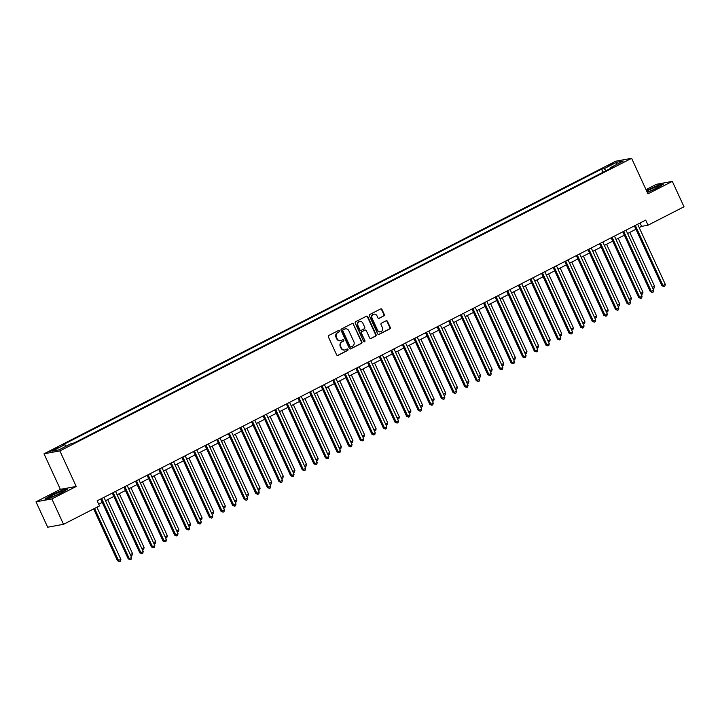 <?xml version="1.0" encoding="UTF-8"?>
<svg xmlns="http://www.w3.org/2000/svg" width="720" height="720" viewBox="0 0 720 720"><rect width="100%" height="100%" fill="white"/><g stroke="black" fill="none" stroke-linecap="round" stroke-linejoin="round"><path stroke-width="1.08" d="M339.471 330.867A0.774 0.711 79.6 0 0 338.508 330.498L328.833 335.448A1.107 1.017 79.6 0 0 328.374 336.915L336.636 354.861A1.107 1.017 79.6 0 0 338.004 355.392L347.679 350.433A0.774 0.711 79.6 0 0 347.22 348.975A0.774 0.711 79.6 0 0 347.04 349.038L345.789 349.677A3.528 3.258 79.6 0 1 341.406 347.985L340.713 346.491A3.528 3.258 79.6 0 1 342.162 341.802L343.413 341.163A0.774 0.711 79.6 0 0 342.954 339.705A0.774 0.711 79.6 0 0 342.774 339.768L341.523 340.407A3.528 3.258 79.6 0 1 337.14 338.715L336.456 337.212A3.528 3.258 79.6 0 1 337.896 332.532L339.156 331.893A0.774 0.711 79.6 0 0 339.471 330.867M340.47 340.722A3.528 3.258 79.6 0 1 336.708 338.787L336.024 337.293A3.528 3.258 79.6 0 1 337.473 332.613L338.724 331.974A0.774 0.711 79.6 0 0 338.481 330.507M337.518 355.491A1.107 1.017 79.6 0 0 337.572 355.464L347.256 350.514A0.774 0.711 79.6 0 0 347.013 349.056M344.736 349.992A3.528 3.258 79.6 0 1 340.974 348.057L340.29 346.563A3.528 3.258 79.6 0 1 341.739 341.883L342.99 341.244A0.774 0.711 79.6 0 0 342.747 339.786M609.399 164.808L607.509 166.068L614.043 163.062L609.399 164.808M383.859 315.972A1.107 1.017 79.6 0 0 384.309 314.514L381.996 309.474A1.107 1.017 79.6 0 0 380.628 308.943L369.873 314.451A1.107 1.017 79.6 0 0 369.423 315.909L377.676 333.855A1.107 1.017 79.6 0 0 379.044 334.386L389.79 328.887A1.107 1.017 79.6 0 0 390.249 327.42L387.45 321.336A1.107 1.017 79.6 0 0 386.082 320.805L381.483 323.163A1.107 1.017 79.6 0 0 381.024 324.63L382.41 327.645A2.952 2.718 79.6 0 1 380.511 331.794A2.952 2.718 79.6 0 1 377.541 330.138L372.105 318.321A2.952 2.718 79.6 0 1 374.013 314.172A2.952 2.718 79.6 0 1 376.983 315.828L377.883 317.799A1.107 1.017 79.6 0 0 379.251 318.33L383.427 316.053A1.107 1.017 79.6 0 0 383.877 314.586L381.564 309.555A1.107 1.017 79.6 0 0 380.673 308.925M647.955 193.86L672.318 181.386L684 206.775L648.036 225.189L645.696 220.104L97.164 500.832L99.495 505.908L63.531 524.313L51.849 498.924L76.212 486.459L59.868 450.909L631.611 158.31L647.955 193.86M353.664 323.973A1.107 1.017 79.6 0 0 352.287 323.442L341.541 328.95A1.107 1.017 79.6 0 0 341.091 330.408L349.344 348.354A1.107 1.017 79.6 0 0 350.712 348.885L361.458 343.386A1.107 1.017 79.6 0 0 361.917 341.919L353.232 324.054A1.107 1.017 79.6 0 0 352.341 323.424M355.707 321.696L366.453 316.197A1.107 1.017 79.6 0 1 367.83 316.728L376.083 334.674A1.107 1.017 79.6 0 1 375.624 336.132L371.025 338.49A1.107 1.017 79.6 0 1 369.657 337.959L366.309 330.678A1.107 1.017 79.6 0 0 364.941 330.147L361.89 331.713A1.107 1.017 79.6 0 0 361.44 333.171L364.923 340.749A0.774 0.711 79.6 0 1 364.419 341.838A0.774 0.711 79.6 0 1 363.645 341.406L355.257 323.163A1.107 1.017 79.6 0 1 355.707 321.696M54.189 449.838L58.068 447.588L53.577 449.28L49.698 451.539L54.189 449.838M59.868 450.909L44.01 453.807L615.753 161.208L631.611 158.31M602.991 172.287L601.551 169.146L62.289 445.122L64.881 444.654L52.353 451.062L58.95 449.856L71.478 443.448L74.07 442.971L613.332 166.995L610.74 167.472L610.767 168.309M601.551 169.146L604.143 168.678L616.671 162.261L623.268 161.055L610.74 167.472M76.212 486.459L60.363 489.357L36 501.822L51.849 498.924M36 501.822L47.682 527.211L63.531 524.313M672.318 181.386L656.469 184.284L646.02 189.639M60.363 489.357L44.01 453.807M639.198 227.592L641.61 226.359L648.036 225.189M98.712 504.198L102.249 502.389M105.507 500.724L113.85 496.449M117.108 494.784L125.451 490.509M128.709 488.844L137.052 484.578M140.319 482.904L148.653 478.638M151.92 476.973L160.254 472.698M163.521 471.033L171.864 466.767M175.122 465.093L183.465 460.827M186.723 459.153L195.066 454.887M198.324 453.222L206.667 448.947M209.925 447.282L218.268 443.016M221.526 441.342L229.869 437.076M233.127 435.411L241.47 431.136M244.728 429.471L253.071 425.196M256.338 423.531L264.672 419.265M267.939 417.591L276.273 413.325M279.54 411.66L287.883 407.385M291.141 405.72L299.484 401.454M302.742 399.78L311.085 395.514M314.343 393.84L322.686 389.574M325.944 387.909L334.287 383.634M337.545 381.969L345.888 377.703M349.146 376.029L357.489 371.763M360.747 370.098L369.09 365.823M372.357 364.158L380.691 359.892M383.958 358.218L392.292 353.952M395.559 352.278L403.902 348.012M407.16 346.347L415.503 342.072M418.761 340.407L427.104 336.141M430.362 334.467L438.705 330.201M441.963 328.527L450.306 324.261M453.564 322.596L461.907 318.321M465.165 316.656L473.508 312.39M476.766 310.716L485.109 306.45M488.376 304.785L496.71 300.51M499.977 298.845L508.311 294.579M511.578 292.905L519.921 288.639M523.179 286.965L531.522 282.699M534.78 281.034L543.123 276.759M546.381 275.094L554.724 270.828M557.982 269.154L566.325 264.888M569.583 263.223L577.926 258.948M581.184 257.283L589.527 253.008M592.785 251.343L601.128 247.077M604.386 245.403L612.729 241.137M615.996 239.472L624.33 235.197M627.597 233.532L635.94 229.266M640.062 222.993L641.61 226.359M64.881 444.654L66.276 446.112M606.078 170.703L604.143 168.678M616.671 162.261L616.617 164.457M61.002 493.209L67.572 489.06L62.793 489.933L51.453 494.955L44.883 499.104L49.653 498.231L61.002 493.209M647.325 192.483L656.874 188.262L663.444 184.113L658.665 184.986L646.443 190.557M350.235 348.984A1.107 1.017 79.6 0 0 350.28 348.966L361.035 343.458A1.107 1.017 79.6 0 0 361.485 342L353.232 324.054M343.188 329.832A0.774 0.711 79.6 0 0 342.864 330.858L350.109 346.608A0.774 0.711 79.6 0 0 351.072 346.977L352.395 346.302A3.528 3.258 79.6 0 0 353.844 341.622L348.885 330.849A3.528 3.258 79.6 0 0 344.502 329.157L342.756 329.904A0.774 0.711 79.6 0 0 342.441 330.93L342.864 330.858M350.64 347.058A0.774 0.711 79.6 0 1 349.686 346.68L342.441 330.93M345.123 328.914A3.528 3.258 79.6 0 0 344.079 329.229L344.502 329.157M342.756 329.904L344.079 329.229M370.548 338.589A1.107 1.017 79.6 0 0 370.602 338.562L375.201 336.213A1.107 1.017 79.6 0 0 375.651 334.746L367.398 316.8A1.107 1.017 79.6 0 0 366.507 316.17M364.995 330.129A1.107 1.017 79.6 0 0 364.509 330.228L361.458 331.785A1.107 1.017 79.6 0 0 361.008 333.252L364.923 340.749M364.203 341.838A0.774 0.711 79.6 0 0 364.491 340.83M362.835 323.127A2.952 2.718 79.6 0 0 359.865 321.471A2.952 2.718 79.6 0 0 357.966 325.62L359.874 329.787A1.107 1.017 79.6 0 0 361.242 330.318L364.302 328.752A1.107 1.017 79.6 0 0 364.752 327.294L362.835 323.127M359.658 321.525A2.952 2.718 79.6 0 0 357.534 325.701L357.966 325.62M360.765 330.417A1.107 1.017 79.6 0 1 359.451 329.859L357.534 325.701M378.774 318.429A1.107 1.017 79.6 0 0 378.828 318.402L383.427 316.053M373.797 314.217A2.952 2.718 79.6 0 0 371.682 318.402L372.105 318.321M380.295 331.821A2.952 2.718 79.6 0 1 377.109 330.21L371.682 318.402M378.567 334.485A1.107 1.017 79.6 0 0 378.612 334.467L389.367 328.959A1.107 1.017 79.6 0 0 389.817 327.501L387.018 321.417A1.107 1.017 79.6 0 0 386.127 320.787M93.636 508.914L117.495 560.781L120.888 559.404L96.894 507.24M94.581 508.428L118.566 560.592L119.547 561.609L117.495 560.781M120.888 559.404L120.474 561.141L119.547 561.609M100.701 499.023L128.205 558.828L129.276 558.63L101.637 498.537M131.598 557.442L131.193 559.179L130.257 559.656L129.276 558.63L131.598 557.442L103.959 497.349M130.257 559.656L128.205 558.828M130.284 554.589L132.489 553.464L107.712 499.59M132.489 553.464L132.084 555.201L130.815 555.732M131.148 555.678L130.446 554.94M141.885 548.658L144.09 547.524L119.313 493.659M144.09 547.524L143.685 549.261L142.416 549.801M142.749 549.738L142.047 549.009M153.495 542.718L155.691 541.593L130.914 487.719M155.691 541.593L155.286 543.321L154.017 543.861M154.359 543.798L153.648 543.069M112.302 493.083L139.806 552.888L140.877 552.69L113.238 492.606M143.199 551.502L142.794 553.239L141.867 553.716L140.877 552.69L143.199 551.502L115.56 491.418M141.867 553.716L139.806 552.888M123.903 487.143L151.407 546.948L152.487 546.759L124.848 486.666M154.8 545.571L154.395 547.308L153.468 547.776L152.487 546.759L154.8 545.571L127.161 485.478M153.468 547.776L151.407 546.948M135.504 481.212L163.017 541.017L164.088 540.819L136.449 480.726M166.401 539.631L165.996 541.368L165.069 541.845L164.088 540.819L166.401 539.631L138.762 479.538M165.069 541.845L163.017 541.017M165.096 536.778L167.292 535.653L142.515 481.779M167.292 535.653L166.887 537.39L165.618 537.921M165.96 537.858L165.258 537.129M147.105 475.272L174.618 535.077L175.689 534.879L148.05 474.786M178.011 533.691L177.597 535.428L176.67 535.905L175.689 534.879L178.011 533.691L150.372 473.607M176.67 535.905L174.618 535.077M60.147 491.868A7.308 0.756 -24.7 0 0 52.605 495.279A7.308 0.756 -24.7 0 0 49.842 497.412A7.308 0.756 -24.7 0 0 52.488 496.701A7.308 0.756 -24.7 0 0 62.901 491.409A7.308 0.756 -24.7 0 0 60.147 491.868M45.612 498.969L51.696 495.126L62.685 490.266L66.87 489.501M647.172 192.159A7.308 0.756 -24.7 0 0 654.975 188.829A7.308 0.756 -24.7 0 0 658.773 186.453A7.308 0.756 -24.7 0 0 656.136 186.876A7.308 0.756 -24.7 0 0 649.404 189.846A7.308 0.756 -24.7 0 0 646.785 191.304M646.56 190.818L658.557 185.319L662.742 184.545M176.697 530.838L178.893 529.713L154.116 475.839M178.893 529.713L178.488 531.45L177.219 531.99M177.561 531.927L176.859 531.189M188.298 524.907L190.503 523.773L165.717 469.908M190.503 523.773L190.089 525.51L188.82 526.05M189.162 525.987L188.46 525.258M199.899 518.967L202.104 517.842L177.327 463.968M202.104 517.842L201.69 519.57L200.421 520.11M200.763 520.047L200.061 519.318M211.5 513.027L213.705 511.902L188.928 458.028M213.705 511.902L213.291 513.639L212.031 514.17M212.364 514.107L211.662 513.378M223.101 507.087L225.306 505.962L200.529 452.088M225.306 505.962L224.892 507.699L223.632 508.239M223.965 508.176L223.263 507.438M158.706 469.332L186.219 529.137L187.29 528.939L159.651 468.855M189.612 527.76L189.198 529.488L188.271 529.965L187.29 528.939L189.612 527.76L161.973 467.667M188.271 529.965L186.219 529.137M170.316 463.392L197.82 523.206L198.891 523.008L171.252 462.915M201.213 521.82L200.799 523.557L199.872 524.025L198.891 523.008L201.213 521.82L173.574 461.727M199.872 524.025L197.82 523.206M181.917 457.461L209.421 517.266L210.492 517.068L182.853 456.975M212.814 515.88L212.4 517.617L211.473 518.094L210.492 517.068L212.814 515.88L185.175 455.787M211.473 518.094L209.421 517.266M193.518 451.521L221.022 511.326L222.093 511.128L194.454 451.044M224.415 509.94L224.001 511.677L223.074 512.154L222.093 511.128L224.415 509.94L196.776 449.856M223.074 512.154L221.022 511.326M205.119 445.581L232.623 505.386L233.694 505.197L206.055 445.104M236.016 504.009L235.602 505.737L234.675 506.214L233.694 505.197L236.016 504.009L208.377 443.916M234.675 506.214L232.623 505.386M234.702 501.156L236.907 500.022L212.13 446.157M236.907 500.022L236.493 501.759L235.233 502.299M235.566 502.236L234.864 501.507M216.72 439.65L244.224 499.455L245.295 499.257L217.656 439.164M247.617 498.069L247.212 499.806L246.276 500.274L245.295 499.257L247.617 498.069L219.978 437.976M246.276 500.274L244.224 499.455M246.303 495.216L248.508 494.091L223.731 440.217M248.508 494.091L248.103 495.828L246.834 496.359M247.167 496.296L246.465 495.567M228.321 433.71L255.825 493.515L256.896 493.317L229.257 433.224M259.218 492.129L258.813 493.866L257.886 494.343L256.896 493.317L259.218 492.129L231.579 432.036M257.886 494.343L255.825 493.515M257.904 489.276L260.109 488.151L235.332 434.277M260.109 488.151L259.704 489.888L258.435 490.419M258.768 490.365L258.066 489.627M239.922 427.77L267.426 487.575L268.497 487.377L240.867 427.293M270.819 486.189L270.414 487.926L269.487 488.403L268.497 487.377L270.819 486.189L243.18 426.105M269.487 488.403L267.426 487.575M269.514 483.345L271.71 482.211L246.933 428.346M271.71 482.211L271.305 483.948L270.036 484.488M270.378 484.425L269.667 483.696M251.523 421.83L279.036 481.635L280.107 481.446L252.468 421.353M282.42 480.258L282.015 481.995L281.088 482.463L280.107 481.446L282.42 480.258L254.781 420.165M281.088 482.463L279.036 481.635M281.115 477.405L283.311 476.28L258.534 422.406M283.311 476.28L282.906 478.008L281.637 478.548M281.979 478.485L281.277 477.756M263.124 415.899L290.637 475.704L291.708 475.506L264.069 415.413M294.03 474.318L293.616 476.055L292.689 476.532L291.708 475.506L294.03 474.318L266.391 414.225M292.689 476.532L290.637 475.704M292.716 471.465L294.912 470.34L270.135 416.466M294.912 470.34L294.507 472.077L293.238 472.608M293.58 472.545L292.878 471.816M274.725 409.959L302.238 469.764L303.309 469.566L275.67 409.482M305.631 468.378L305.217 470.115L304.29 470.592L303.309 469.566L305.631 468.378L277.992 408.294M304.29 470.592L302.238 469.764M304.317 465.525L306.522 464.4L281.736 410.526M306.522 464.4L306.108 466.137L304.839 466.677M305.181 466.614L304.479 465.876M315.918 459.594L318.123 458.46L293.346 404.595M318.123 458.46L317.709 460.197L316.44 460.737M316.782 460.674L316.08 459.945M327.519 453.654L329.724 452.529L304.947 398.655M329.724 452.529L329.31 454.257L328.05 454.797M328.383 454.734L327.681 454.005M339.12 447.714L341.325 446.589L316.548 392.715M341.325 446.589L340.911 448.326L339.651 448.857M339.984 448.803L339.282 448.065M350.721 441.774L352.926 440.649L328.149 386.775M352.926 440.649L352.512 442.386L351.252 442.926M351.585 442.863L350.883 442.125M362.322 435.843L364.527 434.709L339.75 380.844M364.527 434.709L364.122 436.446L362.853 436.986M363.186 436.923L362.484 436.194M373.923 429.903L376.128 428.778L351.351 374.904M376.128 428.778L375.723 430.515L374.454 431.046M374.787 430.983L374.085 430.254M385.533 423.963L387.729 422.838L362.952 368.964M387.729 422.838L387.324 424.575L386.055 425.106M386.397 425.052L385.686 424.314M397.134 418.032L399.33 416.898L374.553 363.033M399.33 416.898L398.925 418.635L397.656 419.175M397.998 419.112L397.296 418.383M408.735 412.092L410.931 410.967L386.154 357.093M410.931 410.967L410.526 412.695L409.257 413.235M409.599 413.172L408.897 412.443M420.336 406.152L422.541 405.027L397.755 351.153M422.541 405.027L422.127 406.764L420.858 407.295M421.2 407.232L420.498 406.503M431.937 400.212L434.142 399.087L409.365 345.213M434.142 399.087L433.728 400.824L432.459 401.364M432.801 401.301L432.099 400.563M443.538 394.281L445.743 393.147L420.966 339.282M445.743 393.147L445.329 394.884L444.069 395.424M444.402 395.361L443.7 394.632M455.139 388.341L457.344 387.216L432.567 333.342M457.344 387.216L456.93 388.953L455.67 389.484M456.003 389.421L455.301 388.692M466.74 382.401L468.945 381.276L444.168 327.402M468.945 381.276L468.531 383.013L467.271 383.544M467.604 383.49L466.902 382.752M478.341 376.461L480.546 375.336L455.769 321.471M480.546 375.336L480.132 377.073L478.872 377.613M479.205 377.55L478.503 376.812M489.942 370.53L492.147 369.405L467.37 315.531M492.147 369.405L491.742 371.133L490.473 371.673M490.806 371.61L490.104 370.881M501.552 364.59L503.748 363.465L478.971 309.591M503.748 363.465L503.343 365.202L502.074 365.733M502.416 365.67L501.705 364.941M286.335 404.019L313.839 463.824L314.91 463.635L287.271 403.542M317.232 462.447L316.818 464.175L315.891 464.652L314.91 463.635L317.232 462.447L289.593 402.354M315.891 464.652L313.839 463.824M297.936 398.079L325.44 457.893L326.511 457.695L298.872 397.602M328.833 456.507L328.419 458.244L327.492 458.712L326.511 457.695L328.833 456.507L301.194 396.414M327.492 458.712L325.44 457.893M309.537 392.148L337.041 451.953L338.112 451.755L310.473 391.662M340.434 450.567L340.02 452.304L339.093 452.781L338.112 451.755L340.434 450.567L312.795 390.474M339.093 452.781L337.041 451.953M321.138 386.208L348.642 446.013L349.713 445.815L322.074 385.731M352.035 444.627L351.621 446.364L350.694 446.841L349.713 445.815L352.035 444.627L324.396 384.543M350.694 446.841L348.642 446.013M332.739 380.268L360.243 440.073L361.314 439.884L333.675 379.791M363.636 438.696L363.231 440.424L362.295 440.901L361.314 439.884L363.636 438.696L335.997 378.603M362.295 440.901L360.243 440.073M344.34 374.337L371.844 434.142L372.915 433.944L345.276 373.851M375.237 432.756L374.832 434.493L373.905 434.97L372.915 433.944L375.237 432.756L347.598 372.663M373.905 434.97L371.844 434.142M355.941 368.397L383.445 428.202L384.516 428.004L356.886 367.911M386.838 426.816L386.433 428.553L385.506 429.03L384.516 428.004L386.838 426.816L359.199 366.723M385.506 429.03L383.445 428.202M367.542 362.457L395.055 422.262L396.126 422.064L368.487 361.98M398.439 420.876L398.034 422.613L397.107 423.09L396.126 422.064L398.439 420.876L370.8 360.792M397.107 423.09L395.055 422.262M379.143 356.517L406.656 416.322L407.727 416.133L380.088 356.04M410.049 414.945L409.635 416.682L408.708 417.15L407.727 416.133L410.049 414.945L382.41 354.852M408.708 417.15L406.656 416.322M390.744 350.586L418.257 410.391L419.328 410.193L391.689 350.1M421.65 409.005L421.236 410.742L420.309 411.219L419.328 410.193L421.65 409.005L394.011 348.912M420.309 411.219L418.257 410.391M402.345 344.646L429.858 404.451L430.929 404.253L403.29 344.169M433.251 403.065L432.837 404.802L431.91 405.279L430.929 404.253L433.251 403.065L405.612 342.981M431.91 405.279L429.858 404.451M413.955 338.706L441.459 398.511L442.53 398.322L414.891 338.229M444.852 397.134L444.438 398.862L443.511 399.339L442.53 398.322L444.852 397.134L417.213 337.041M443.511 399.339L441.459 398.511M425.556 332.775L453.06 392.58L454.131 392.382L426.492 332.289M456.453 391.194L456.039 392.931L455.112 393.399L454.131 392.382L456.453 391.194L428.814 331.101M455.112 393.399L453.06 392.58M437.157 326.835L464.661 386.64L465.732 386.442L438.093 326.349M468.054 385.254L467.64 386.991L466.713 387.468L465.732 386.442L468.054 385.254L440.415 325.161M466.713 387.468L464.661 386.64M448.758 320.895L476.262 380.7L477.333 380.502L449.694 320.418M479.655 379.314L479.25 381.051L478.314 381.528L477.333 380.502L479.655 379.314L452.016 319.23M478.314 381.528L476.262 380.7M460.359 314.955L487.863 374.76L488.934 374.571L461.295 314.478M491.256 373.383L490.851 375.111L489.915 375.588L488.934 374.571L491.256 373.383L463.617 313.29M489.915 375.588L487.863 374.76M471.96 309.024L499.464 368.829L500.535 368.631L472.905 308.538M502.857 367.443L502.452 369.18L501.525 369.657L500.535 368.631L502.857 367.443L475.218 307.35M501.525 369.657L499.464 368.829M483.561 303.084L511.074 362.889L512.145 362.691L484.506 302.598M514.458 361.503L514.053 363.24L513.126 363.717L512.145 362.691L514.458 361.503L486.819 301.419M513.126 363.717L511.074 362.889M513.153 358.65L515.349 357.525L490.572 303.651M515.349 357.525L514.944 359.262L513.675 359.802M514.017 359.739L513.315 359.001M495.162 297.144L522.675 356.949L523.746 356.751L496.107 296.667M526.059 355.572L525.654 357.3L524.727 357.777L523.746 356.751L526.059 355.572L498.429 295.479M524.727 357.777L522.675 356.949M524.754 352.719L526.95 351.585L502.173 297.72M526.95 351.585L526.545 353.322L525.276 353.862M525.618 353.799L524.916 353.07M506.763 291.204L534.276 351.009L535.347 350.82L507.708 290.727M537.669 349.632L537.255 351.369L536.328 351.837L535.347 350.82L537.669 349.632L510.03 289.539M536.328 351.837L534.276 351.009M536.355 346.779L538.56 345.654L513.774 291.78M538.56 345.654L538.146 347.382L536.877 347.922M537.219 347.859L536.517 347.13M518.364 285.273L545.877 345.078L546.948 344.88L519.309 284.787M549.27 343.692L548.856 345.429L547.929 345.906L546.948 344.88L549.27 343.692L521.631 283.599M547.929 345.906L545.877 345.078M547.956 340.839L550.161 339.714L525.384 285.84M550.161 339.714L549.747 341.451L548.478 341.982M548.82 341.919L548.118 341.19M529.974 279.333L557.478 339.138L558.549 338.94L530.91 278.856M560.871 337.752L560.457 339.489L559.53 339.966L558.549 338.94L560.871 337.752L533.232 277.668M559.53 339.966L557.478 339.138M559.557 334.899L561.762 333.774L536.985 279.9M561.762 333.774L561.348 335.511L560.088 336.051M560.421 335.988L559.719 335.25M541.575 273.393L569.079 333.198L570.15 333.009L542.511 272.916M572.472 331.821L572.058 333.549L571.131 334.026L570.15 333.009L572.472 331.821L544.833 271.728M571.131 334.026L569.079 333.198M571.158 328.968L573.363 327.834L548.586 273.969M573.363 327.834L572.949 329.571L571.689 330.111M572.022 330.048L571.32 329.319M553.176 267.462L580.68 327.267L581.751 327.069L554.112 266.976M584.073 325.881L583.659 327.618L582.732 328.086L581.751 327.069L584.073 325.881L556.434 265.788M582.732 328.086L580.68 327.267M582.759 323.028L584.964 321.903L560.187 268.029M584.964 321.903L584.55 323.64L583.29 324.171M583.623 324.108L582.921 323.379M564.777 261.522L592.281 321.327L593.352 321.129L565.713 261.036M595.674 319.941L595.269 321.678L594.333 322.155L593.352 321.129L595.674 319.941L568.035 259.848M594.333 322.155L592.281 321.327M594.36 317.088L596.565 315.963L571.788 262.089M596.565 315.963L596.151 317.7L594.891 318.231M595.224 318.177L594.522 317.439M576.378 255.582L603.882 315.387L604.953 315.189L577.314 255.105M607.275 314.001L606.87 315.738L605.934 316.215L604.953 315.189L607.275 314.001L579.636 253.917M605.934 316.215L603.882 315.387M605.961 311.157L608.166 310.023L583.389 256.158M608.166 310.023L607.761 311.76L606.492 312.3M606.825 312.237L606.123 311.508M587.979 249.642L615.483 309.447L616.554 309.258L588.924 249.165M618.876 308.07L618.471 309.807L617.544 310.275L616.554 309.258L618.876 308.07L591.237 247.977M617.544 310.275L615.483 309.447M617.571 305.217L619.767 304.092L594.99 250.218M619.767 304.092L619.362 305.82L618.093 306.36M618.435 306.297L617.724 305.568M599.58 243.711L627.093 303.516L628.164 303.318L600.525 243.225M630.477 302.13L630.072 303.867L629.145 304.344L628.164 303.318L630.477 302.13L602.838 242.037M629.145 304.344L627.093 303.516M629.172 299.277L631.368 298.152L606.591 244.278M631.368 298.152L630.963 299.889L629.694 300.42M630.036 300.357L629.334 299.628M640.773 293.337L642.969 292.212L618.192 238.338M642.969 292.212L642.564 293.949L641.295 294.489M641.637 294.426L640.935 293.688M652.374 287.406L654.579 286.272L629.793 232.407M654.579 286.272L654.165 288.009L652.896 288.549M653.238 288.486L652.536 287.757M611.181 237.771L638.694 297.576L639.765 297.378L612.126 237.285M642.078 296.19L641.673 297.927L640.746 298.404L639.765 297.378L642.078 296.19L614.448 236.106M640.746 298.404L638.694 297.576M622.782 231.831L650.295 291.636L651.366 291.438L623.727 231.354M653.688 290.259L653.274 291.987L652.347 292.464L651.366 291.438L653.688 290.259L626.049 230.166M652.347 292.464L650.295 291.636M634.383 225.891L661.896 285.705L662.967 285.507L635.328 225.414M665.289 284.319L664.875 286.056L663.948 286.524L662.967 285.507L665.289 284.319L637.65 224.226M663.948 286.524L661.896 285.705M51.813 450.936L51.534 450.324M53.901 449.991L53.577 449.28"/></g></svg>
